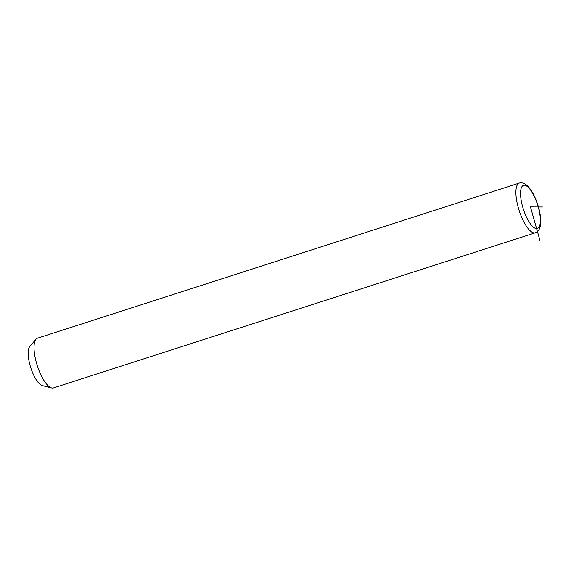<?xml version="1.0" encoding="UTF-8"?>
<svg xmlns="http://www.w3.org/2000/svg" width="571" height="571" viewBox="0 0 571 571"><rect width="100%" height="100%" fill="white"/><g stroke="black" fill="none" stroke-linecap="round" stroke-linejoin="round"><path stroke-width="0.86" d="M519.325 183.055L37.458 338.189A26.123 8.594 72.2 0 0 35.98 339.231A26.123 8.594 72.2 0 0 40.962 374.983A26.123 8.594 72.2 0 0 51.661 387.945A26.123 8.594 72.2 0 0 53.474 387.923L535.334 232.79C543.977 230.07 541.187 210.571 534.37 196.081C529.481 186.16 524.463 181.821 519.325 183.055A26.123 8.594 72.2 0 0 522.829 219.849A26.123 8.594 72.2 0 0 535.334 232.79M35.98 339.231L29.742 346.611A20.899 6.873 72.2 0 0 33.732 375.218A20.899 6.873 72.2 0 0 42.29 385.589L51.661 387.945M539.895 240.255L530.459 206.916L542.45 207.002M534.356 196.574A22.64 7.444 72.2 0 0 521.337 187.866A22.64 7.444 72.2 0 0 526.555 217.251A22.64 7.444 72.2 0 0 539.574 225.959A22.64 7.444 72.2 0 0 534.356 196.574"/></g></svg>
